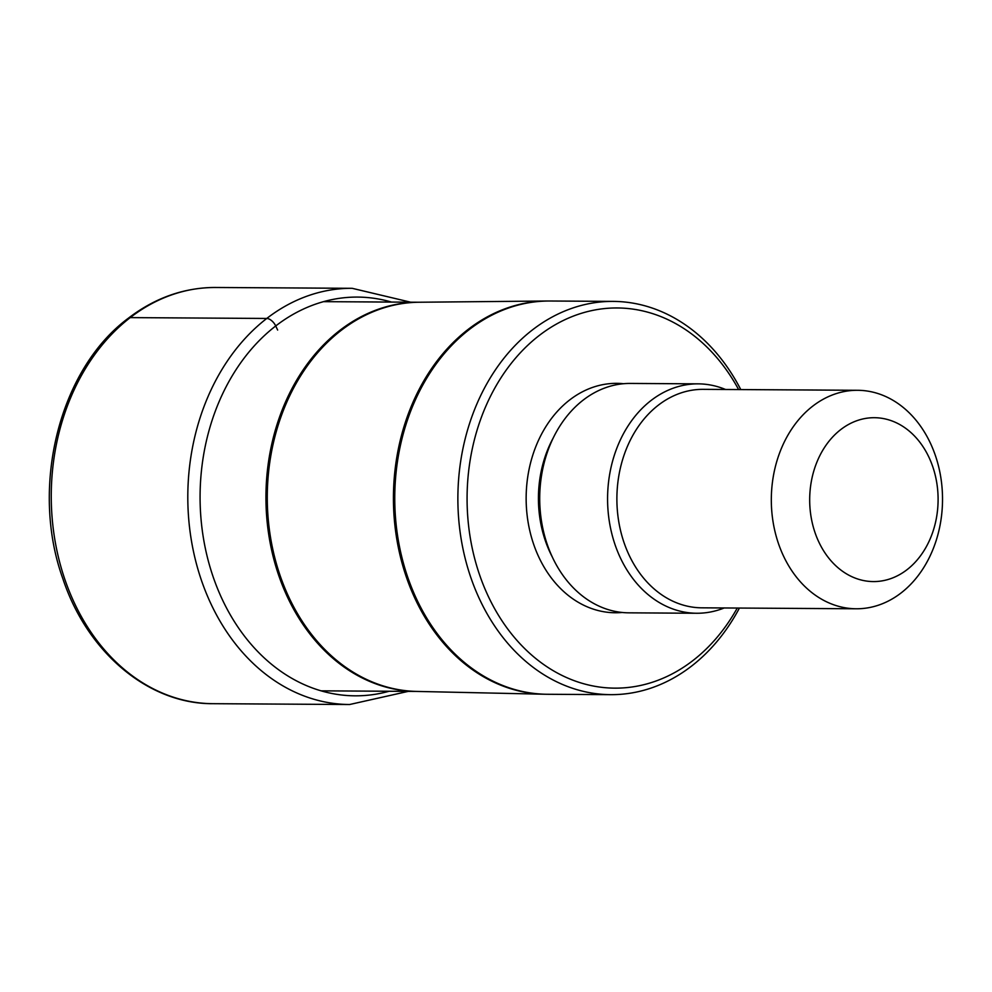 <?xml version="1.0" encoding="UTF-8"?>
<svg xmlns="http://www.w3.org/2000/svg" width="992" height="992" viewBox="0 0 992 992"><rect width="100%" height="100%" fill="white"/><g stroke="black" fill="none" stroke-linecap="round" stroke-linejoin="round"><path stroke-width="1.49" d="M740.776 389.571A196.639 154.107 90.4 0 0 613.18 301.394A196.639 154.107 90.4 0 0 532.481 329.877A196.639 154.107 90.4 0 0 463.326 550.486A196.639 154.107 90.4 0 0 610.762 694.66A196.639 154.107 90.4 0 0 691.449 666.178A196.639 154.107 90.4 0 0 739.424 608.059M738.618 389.558A190.08 148.961 90.4 0 0 539.202 335.507A190.08 148.961 90.4 0 0 488.411 596.589A190.08 148.961 90.4 0 0 692.875 660.598A190.08 148.961 90.4 0 0 737.267 608.046M696.756 613.254L628.903 612.833A114.7 89.9 -89.6 0 1 542.897 528.736A114.7 89.9 -89.6 0 1 583.246 400.049A114.7 89.9 -89.6 0 1 630.317 383.433L698.17 383.854A114.7 89.9 90.4 0 0 651.099 400.458A114.7 89.9 90.4 0 0 610.762 529.158A114.7 89.9 90.4 0 0 696.756 613.254A114.7 89.9 90.4 0 0 724.197 607.96M812.77 406.112A109.244 85.61 90.4 0 0 774.343 528.674A109.244 85.61 90.4 0 0 856.257 608.778A109.244 85.61 90.4 0 0 901.083 592.956A109.244 85.61 90.4 0 0 939.498 470.394A109.244 85.61 90.4 0 0 857.596 390.29A109.244 85.61 90.4 0 0 812.77 406.112M907.01 569.706A81.927 64.207 90.4 0 0 928.896 457.163A81.927 64.207 90.4 0 0 840.77 429.573A81.927 64.207 90.4 0 0 818.884 542.116A81.927 64.207 90.4 0 0 907.01 569.706M725.549 389.484A114.7 89.9 90.4 0 0 698.17 383.854M130.212 317.614A208.109 163.097 90.4 0 0 57.028 551.106A208.109 163.097 90.4 0 0 213.057 703.688L349.606 704.518A208.109 163.097 90.4 0 1 193.576 551.936A208.109 163.097 90.4 0 1 266.761 318.457A208.109 163.097 -89.6 0 1 352.16 288.312L215.624 287.482A208.109 163.097 -89.6 0 0 130.212 317.614L266.761 318.457A8.742 4.625 52.3 0 1 275.726 325.959L277.648 330.051M391.493 302.064A199.367 156.24 -89.6 0 0 275.726 325.959A199.367 156.24 90.4 0 0 211.023 570.35A199.367 156.24 90.4 0 0 389.1 691.25M323.528 301.655L419.368 302.238A194.593 152.508 90.4 0 0 339.996 330.262A194.593 152.508 90.4 0 0 339.785 330.423A194.593 152.508 90.4 0 0 271.3 548.564A194.593 152.508 90.4 0 0 416.95 691.424L321.135 690.841M544.397 694.226L416.69 691.424A194.606 152.508 -89.6 0 1 272.428 547.596A194.606 152.508 -89.6 0 1 341.112 330.423A194.606 152.508 -89.6 0 1 341.335 330.262A194.606 152.508 -89.6 0 1 419.083 302.238L546.815 301.01A196.627 154.095 90.4 0 0 468.038 329.48A196.627 154.095 90.4 0 0 398.635 548.911A196.627 154.095 90.4 0 0 544.397 694.226L547.646 694.276A196.639 154.107 -89.6 0 1 400.21 550.101A196.639 154.107 -89.6 0 1 469.365 329.48A196.639 154.107 -89.6 0 1 550.064 301.01L546.815 301.01M622.12 612.473A114.7 89.9 -89.6 0 1 530.286 532.803A114.7 89.9 -89.6 0 1 569.668 399.962A114.7 89.9 -89.6 0 1 623.534 383.718M552.445 557.268A105.97 83.043 -89.6 0 1 553.176 438.055M540.268 485.745A105.97 83.043 90.4 0 0 540.119 509.417M856.257 608.778L701.828 607.823A109.244 85.61 -89.6 0 1 619.913 527.732A109.244 85.61 -89.6 0 1 658.341 405.17A109.244 85.61 -89.6 0 1 703.167 389.348L857.596 390.29M349.606 704.518L408.245 691.374M410.638 302.188L352.16 288.312M213.057 703.688C148.626 704.196 87.333 652.624 62.868 578.72C29.834 487.258 59.173 369.322 128.402 318.172C155.149 297.749 184.214 287.519 215.624 287.482M613.18 301.394L550.064 301.01M610.762 694.66L547.646 694.276"/></g></svg>
